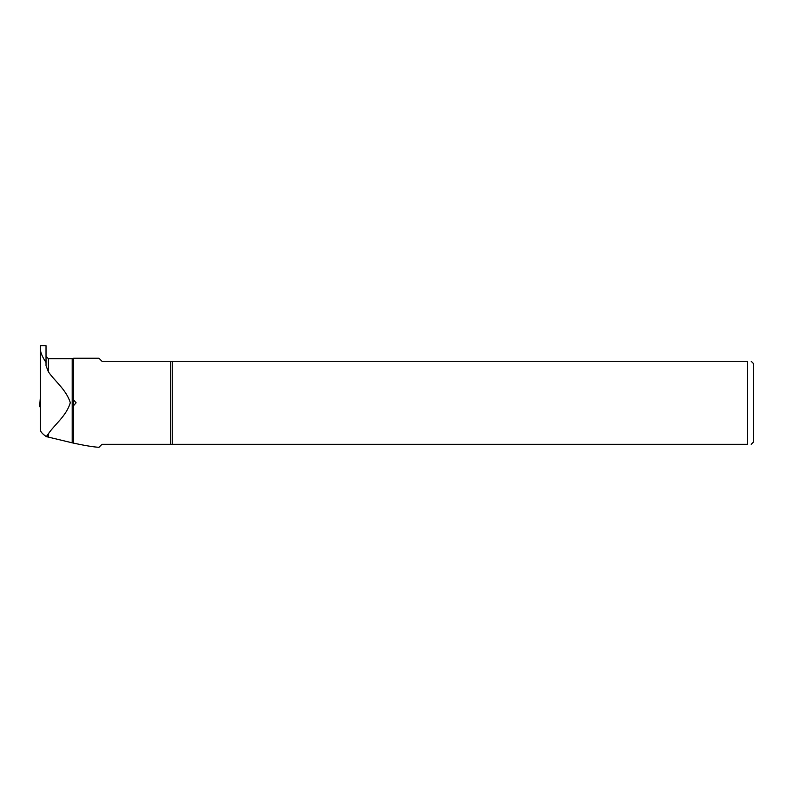 <?xml version="1.0" encoding="UTF-8"?>
<svg xmlns="http://www.w3.org/2000/svg" width="793" height="793" viewBox="0 0 793 793"><rect width="100%" height="100%" fill="white"/><g stroke="black" fill="none" stroke-linecap="round" stroke-linejoin="round"><path stroke-width="1.19" d="M172.259 444.308L172.259 361.281L747.402 361.281C752.398 361.281 752.398 361.281 747.402 361.281L747.402 444.308C752.398 444.308 752.398 444.308 747.402 444.308L101.99 444.308L98.996 447.302C93.743 447.024 85.277 445.646 73.62 443.158L46.291 436.606C42.435 433.91 40.483 431.689 40.433 429.955L40.433 349.792C40.661 352.954 42.525 357.177 46.024 362.46L46.024 345.698L40.433 345.698L40.433 349.792M40.433 391.127L40.433 345.698M46.024 362.46L46.024 365.761L48.403 371.808C54.39 380.789 66.245 389.601 70.309 402.675C66.503 415.899 54.311 424.82 48.403 433.781L46.291 436.606M40.433 407.652L39.799 406.551L40.433 406.551M40.433 403.022L40.433 406.819M170.505 444.308L170.505 361.281L101.99 361.281L98.956 358.248L73.62 358.248L73.62 400.009L76.118 402.794L73.62 405.59L73.62 443.158M47.659 436.953L47.659 434.871M751.209 361.281L753.35 363.422L753.35 442.167L751.209 444.308M170.505 361.281L172.259 361.281M73.62 405.59L73.62 400.009M40.433 396.163L39.809 404.301M39.809 405.738L39.799 406.551M40.126 405.738L40.433 398.75M72.193 442.672L72.193 358.723L48.403 358.723L48.403 371.808M48.403 433.781L48.403 437.102M48.403 358.723L46.024 356.344M73.62 358.248L72.193 358.723M39.65 405.709L40.473 398.344"/></g></svg>
